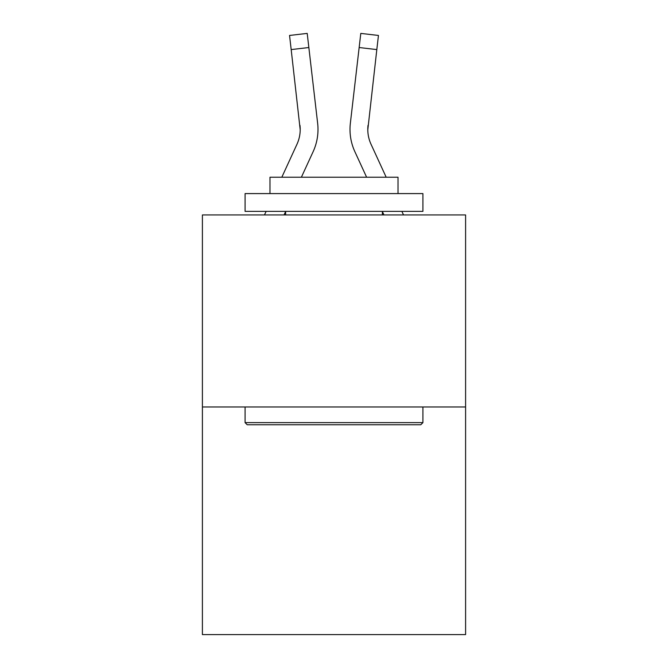<?xml version="1.0" encoding="UTF-8"?>
<svg xmlns="http://www.w3.org/2000/svg" width="668" height="668" viewBox="0 0 668 668"><rect width="100%" height="100%" fill="white"/><g stroke="black" fill="none" stroke-linecap="round" stroke-linejoin="round"><path stroke-width="1" d="M465.596 406.979L465.596 214.929L202.404 214.929L202.404 634.6L465.596 634.6L465.596 406.979L202.404 406.979M284.059 214.929L285.628 211.506L284.059 214.929M313.117 151.711L301.385 177.229L313.117 151.711A53.348 53.348 0 0 0 317.642 123.279L308.85 47.528L291.181 49.582L289.545 35.454L307.205 33.4L308.85 47.528M281.821 177.229L296.959 144.28A35.563 35.563 0 0 0 300.208 129.851L291.181 49.582M317.901 132.573L317.993 130.202M317.392 121.142L317.642 123.279L317.392 121.142M386.179 177.229L371.041 144.28A35.563 35.563 0 0 1 367.792 129.851L376.819 49.582L359.15 47.528L360.795 33.4L378.455 35.454L376.819 49.582M383.941 214.929L382.372 211.506L383.941 214.929M354.883 151.711L366.615 177.229L354.883 151.711A53.348 53.348 0 0 1 350.358 123.279L359.15 47.528M350.007 129.943L350.099 132.573M367.851 131.521L367.792 129.851A35.563 35.563 0 0 0 371.041 144.28A35.563 35.563 0 0 1 367.792 129.851A35.563 35.563 0 0 0 371.041 144.28A35.563 35.563 0 0 1 367.792 129.851A35.563 35.563 0 0 0 371.041 144.28A35.563 35.563 0 0 1 367.792 129.851A35.563 35.563 0 0 0 371.041 144.28A35.563 35.563 0 0 1 367.792 129.851A35.563 35.563 0 0 0 371.041 144.28A35.563 35.563 0 0 1 367.792 129.851A35.563 35.563 0 0 0 371.041 144.28A35.563 35.563 0 0 1 367.792 129.851M296.959 144.28A35.563 35.563 0 0 0 300.208 129.851A35.563 35.563 0 0 1 296.959 144.28A35.563 35.563 0 0 0 300.208 129.851A35.563 35.563 0 0 1 296.959 144.28A35.563 35.563 0 0 0 300.208 129.851A35.563 35.563 0 0 1 296.959 144.28A35.563 35.563 0 0 0 300.208 129.851A35.563 35.563 0 0 1 296.959 144.28A35.563 35.563 0 0 0 300.208 129.851A35.563 35.563 0 0 1 296.959 144.28A35.563 35.563 0 0 0 300.208 129.851A35.563 35.563 0 0 1 296.959 144.28A35.563 35.563 0 0 0 299.974 125.325L300.208 129.851M420.782 424.764L247.218 424.764L245.089 422.627L422.911 422.627L420.782 424.764M245.089 193.586L422.911 193.586L422.911 211.372L245.089 211.372L245.089 193.586M398.019 193.586L398.019 177.229L269.981 177.229L269.981 193.586M245.089 406.979L245.089 422.627M422.911 406.979L422.911 422.627M285.628 211.372L285.628 214.929M382.372 211.372L382.372 214.929M264.486 214.929L266.123 211.372M403.514 214.929L401.877 211.372M371.041 144.28A35.563 35.563 0 0 1 368.026 125.325"/></g></svg>
